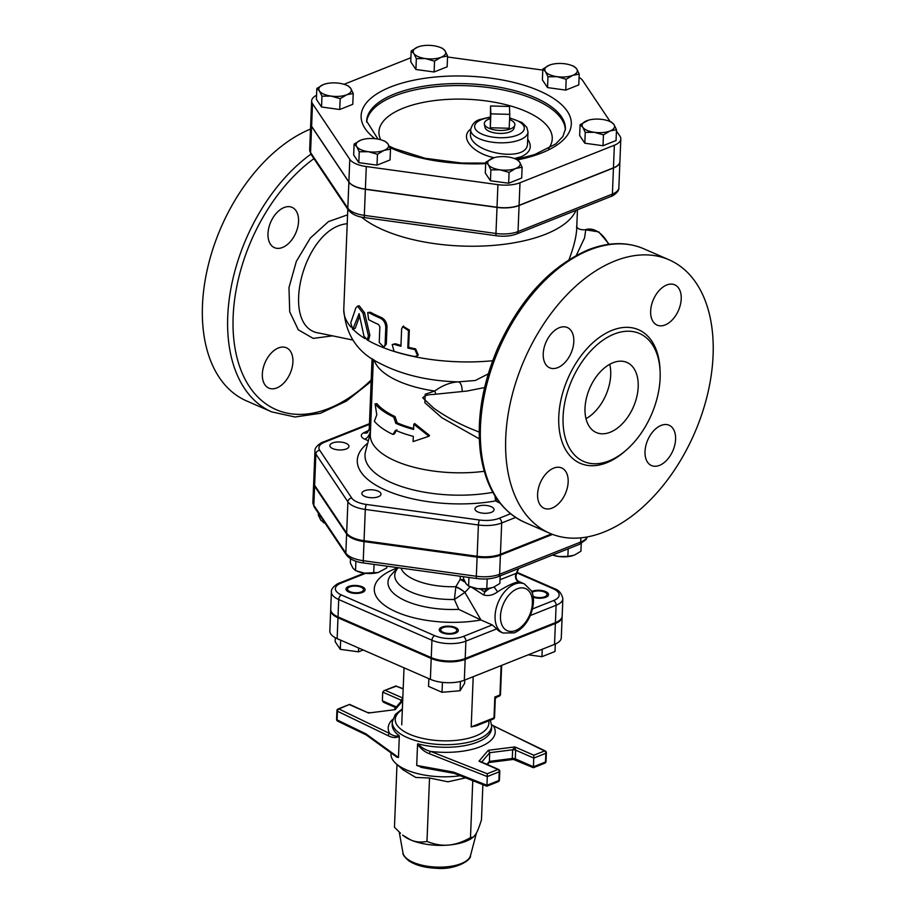 <?xml version="1.0" encoding="UTF-8"?>
<svg xmlns="http://www.w3.org/2000/svg" width="914" height="914" viewBox="0 0 914 914"><rect width="100%" height="100%" fill="white"/><g stroke="black" fill="none" stroke-linecap="round" stroke-linejoin="round"><path stroke-width="1.37" d="M509.772 114.364L509.212 128.257L490.292 127.766L490.544 105.967L490.852 113.862L509.772 114.364L509.464 106.47L490.544 105.967M490.292 127.766L490.852 113.862M509.566 119.563A15.298 6.364 -177.7 0 1 514.788 125.298A15.298 6.364 -177.7 0 1 510.583 128.863A15.298 6.364 -177.7 0 1 494.451 129.891A15.298 6.364 -177.7 0 1 484.363 124.076A15.298 6.364 -177.7 0 1 490.03 118.774M514.788 125.298L513.885 128.543A14.521 6.044 -177.7 0 1 509.898 131.913A14.521 6.044 -177.7 0 1 494.577 132.896A14.521 6.044 -177.7 0 1 485.003 127.377L484.363 124.076M439.554 47.174L442.433 48.271L445.061 50.796A16.258 6.764 2.3 0 0 439.554 47.174A16.258 6.764 2.3 0 0 433.385 45.7A16.258 6.764 2.3 0 0 419.755 46.374A16.258 6.764 2.3 0 0 417.767 47.037L419.686 46.397M413.825 53.48L411.186 50.956L417.767 47.037A16.258 6.764 2.3 0 0 413.825 53.48A16.258 6.764 2.3 0 0 425.49 58.576L416.338 58.645L413.825 53.48M441.119 57.239L434.538 61.147L425.49 58.576A16.258 6.764 2.3 0 0 441.119 57.239A16.258 6.764 2.3 0 0 445.061 50.796L447.586 55.96L441.119 57.239M316.827 88.475L323.407 84.556A16.258 6.764 2.3 0 0 319.454 91L316.827 88.475L316.393 99.318L321.545 107.007L321.979 96.164L319.454 91A16.258 6.764 2.3 0 0 331.131 96.096L321.979 96.164M346.749 94.748L340.179 98.666L331.131 96.096A16.258 6.764 2.3 0 0 346.749 94.748A16.258 6.764 2.3 0 0 350.702 88.315L353.227 93.479L346.749 94.748M345.195 84.694L348.074 85.79L350.702 88.315A16.258 6.764 2.3 0 0 345.195 84.694A16.258 6.764 2.3 0 0 339.025 83.22A16.258 6.764 2.3 0 0 325.395 83.894A16.258 6.764 2.3 0 0 323.407 84.556L325.327 83.917M359.248 151.781L356.734 146.617A16.258 6.764 2.3 0 0 368.399 151.713L359.248 151.781L358.814 162.635L353.661 154.934L354.095 144.092L360.676 140.185A16.258 6.764 2.3 0 0 356.734 146.617L354.095 144.092M384.029 150.376L377.448 154.295L368.399 151.713A16.258 6.764 2.3 0 0 384.029 150.376A16.258 6.764 2.3 0 0 387.97 143.944L390.495 149.108L384.029 150.376M382.463 140.31L385.342 141.419L387.97 143.944A16.258 6.764 2.3 0 0 382.463 140.31A16.258 6.764 2.3 0 0 376.294 138.837A16.258 6.764 2.3 0 0 362.664 139.522A16.258 6.764 2.3 0 0 360.676 140.185L362.595 139.545M509.087 172.403L500.038 169.833A16.258 6.764 2.3 0 0 515.656 168.484L509.087 172.403L508.652 183.246L490.452 180.744L485.3 173.043L485.734 162.201L494.234 157.654M514.091 158.419L516.981 159.527L519.609 162.052L522.123 167.216L515.656 168.484A16.258 6.764 2.3 0 0 519.609 162.052A16.258 6.764 2.3 0 0 514.091 158.419A16.258 6.764 2.3 0 0 507.933 156.957A16.258 6.764 2.3 0 0 494.303 157.631A16.258 6.764 2.3 0 0 492.315 158.293A16.258 6.764 2.3 0 0 488.362 164.726A16.258 6.764 2.3 0 0 500.038 169.833L490.887 169.89L488.362 164.726L485.734 162.201M616.493 129.697L610.026 130.965A16.258 6.764 2.3 0 0 613.968 124.533L616.493 129.697L616.059 140.539L603.011 145.726L584.811 143.224L579.659 135.535L580.093 124.692L588.593 120.134M608.461 120.911L611.34 122.008L613.968 124.533A16.258 6.764 2.3 0 0 608.461 120.911A16.258 6.764 2.3 0 0 602.292 119.437A16.258 6.764 2.3 0 0 588.662 120.111A16.258 6.764 2.3 0 0 586.674 120.774A16.258 6.764 2.3 0 0 582.721 127.217L580.093 124.692M603.446 134.884L594.397 132.313A16.258 6.764 2.3 0 0 610.026 130.965L603.446 134.884L603.011 145.726M585.246 132.381L582.721 127.217A16.258 6.764 2.3 0 0 594.397 132.313L585.246 132.381L584.811 143.224M447.586 55.96L447.152 66.802L434.104 71.989L434.538 61.147M434.104 71.989L415.904 69.487L416.338 58.645M415.904 69.487L410.752 61.798L411.186 50.956M340.179 98.666L339.745 109.509L352.781 104.322L353.227 93.479M339.745 109.509L321.545 107.007M377.448 154.295L377.014 165.137L390.061 159.95L390.495 149.108M377.014 165.137L358.814 162.635M508.652 183.246L521.688 178.059L522.123 167.216M490.452 180.744L490.887 169.89M571.181 65.282L574.072 66.379L576.7 68.904A16.258 6.764 2.3 0 0 571.181 65.282A16.258 6.764 2.3 0 0 565.023 63.809A16.258 6.764 2.3 0 0 551.393 64.483A16.258 6.764 2.3 0 0 549.405 65.145L551.325 64.506M545.452 71.589L542.825 69.064L549.405 65.145A16.258 6.764 2.3 0 0 545.452 71.589A16.258 6.764 2.3 0 0 557.129 76.685L547.977 76.753L545.452 71.589M579.213 74.068L572.747 75.348A16.258 6.764 2.3 0 0 576.7 68.904L579.213 74.068L578.779 84.911L565.743 90.098L547.543 87.595L547.977 76.753M566.177 79.255L557.129 76.685A16.258 6.764 2.3 0 0 572.747 75.348L566.177 79.255L565.743 90.098M547.543 87.595L542.39 79.906L542.825 69.064M527.995 131.993L527.538 143.292C528.269 163.777 467.785 152.798 470.516 133.387L470.664 129.685A28.688 11.939 2.3 0 0 498.85 142.778A28.688 11.939 2.3 0 0 527.995 131.993L526.795 127.309L522.088 122.579L509.635 117.849M470.71 129.103C459.182 137.317 472.618 153.369 494.131 157.676M514.433 158.545L521.22 156.74C530.417 152.547 532.588 146.674 527.709 139.111M316.552 95.296A22.976 9.563 2.3 0 0 311.64 100.894A22.976 9.563 2.3 0 0 312.519 103.716L349.788 159.333A22.976 9.563 2.3 0 0 366.286 166.542L497.924 184.651A22.976 9.563 2.3 0 0 519.997 182.754L614.357 145.235A22.976 9.563 2.3 0 0 620.812 138.962A22.976 9.563 2.3 0 0 619.932 136.14L616.436 130.93M610.141 121.528L582.664 80.512A22.976 9.563 2.3 0 0 579.088 77.359M542.779 70.092L447.54 56.988M410.923 57.708L344.03 84.305M551.462 533.982L500.426 554.272A24.232 10.088 -177.7 0 1 477.142 556.272L364.046 540.711A24.232 10.088 -177.7 0 1 346.646 533.113L314.622 485.323A24.232 10.088 -177.7 0 1 313.696 482.352L314.953 451.07A24.232 10.088 2.3 0 0 315.878 454.052A3.827 3.325 -33.8 0 1 319.694 450.259A20.416 8.5 -177.7 0 1 324.641 442.17L369.427 424.37M310.726 123.573A22.976 9.563 2.3 0 0 310.726 123.653A22.976 9.563 2.3 0 0 311.605 126.475L348.874 182.103A22.976 9.563 2.3 0 0 365.372 189.301L497.01 207.409A22.976 9.563 2.3 0 0 519.083 205.513L613.443 168.005A22.976 9.563 2.3 0 0 619.898 161.721A22.976 9.563 2.3 0 0 619.898 161.629M311.64 100.894L310.726 123.481A22.976 9.563 2.3 0 0 311.605 126.303L348.874 181.932A22.976 9.563 2.3 0 0 365.383 189.129L497.01 207.238A22.976 9.563 2.3 0 0 519.083 205.342L613.454 167.822A22.976 9.563 2.3 0 0 619.909 161.55L620.812 138.962M414.899 349.594L417.607 355.672L414.613 356.54A116.661 48.568 -177.7 0 1 394.037 351.33L392.197 344.544L394.311 344.372A116.661 48.568 2.3 0 0 400.926 346.292L401.623 328.914L402.731 326.721L408.501 330.662L407.804 348.04A116.661 48.568 2.3 0 0 414.899 349.594L415.619 348.874L418.258 354.975L417.607 355.672M403.245 326.435L409.335 329.965L408.638 347.343A114.753 47.768 2.3 0 0 415.619 348.874M408.638 347.343L407.804 348.04M392.197 344.544L395.362 343.744A114.753 47.768 2.3 0 0 400.96 345.389M379.23 342.453L383.777 347.103L385.091 344.772L385.788 327.395C385.559 323.053 383.697 319.969 380.213 318.118A116.661 48.568 -177.7 0 1 368.948 312.725L367.691 312.519L368.662 319.672A116.661 48.568 2.3 0 0 378.51 324.47L379.858 326.812L379.23 342.453M367.691 312.519L370.433 312.268A114.753 47.768 2.3 0 0 381.504 317.581C384.943 319.409 386.771 322.482 386.999 326.812L386.302 344.19L383.777 347.103M364.012 336.318L367.302 339.7L368.399 335.724L362.995 313.182L357.534 306.133L355.854 307.938L350.77 322.802L352.69 329.486L359.122 313.639L364.012 336.318M357.534 306.133L359.236 305.79L364.572 312.782L369.873 335.267L368.776 339.254L367.302 339.7M359.636 316.198L355.215 328.309L352.69 329.486M376.785 414.807L374.374 421.24A85.105 35.429 2.3 0 0 392.963 434.436L395.556 430.311A85.105 35.429 2.3 0 0 413.311 436.389L413.105 441.599L428.963 436.229L413.802 424.222L413.585 429.443A85.105 35.429 -177.7 0 1 395.842 423.353L393.66 417.058A85.105 35.429 -177.7 0 1 375.071 403.862L376.785 414.807M393.66 417.058L395.042 416.556A83.197 34.629 2.3 0 1 376.865 403.657L375.071 403.862M395.042 416.556L397.167 422.828L395.842 423.353M397.167 422.828A83.197 34.629 2.3 0 0 413.631 428.529M428.963 436.229L429.546 435.487L414.728 423.559L413.802 424.222M396.893 429.774L394.345 433.933L392.963 434.436M614.848 261.004A149.176 92.68 -66.4 0 1 669.094 259.816A149.176 92.68 -66.4 0 1 694.343 433.613A149.176 92.68 -66.4 0 1 549.725 533.25A149.176 92.68 -66.4 0 1 511.28 398.687A149.176 92.68 -66.4 0 1 614.848 261.004M267.985 233.596A21.993 13.664 -66.4 0 1 284.071 207.535A21.993 13.664 -66.4 0 1 292.069 207.364A21.993 13.664 -66.4 0 1 295.793 232.979A21.993 13.664 -66.4 0 1 274.474 247.671A21.993 13.664 -66.4 0 1 267.985 233.596M276.828 387.924A21.993 13.664 -66.4 0 1 268.83 388.107A21.993 13.664 -66.4 0 1 263.163 368.262A21.993 13.664 -66.4 0 1 278.427 347.96A21.993 13.664 -66.4 0 1 286.425 347.788A21.993 13.664 -66.4 0 1 292.092 367.634A21.993 13.664 -66.4 0 1 276.828 387.924M310.509 129.057A149.176 92.68 113.6 0 0 207.844 267.037A149.176 92.68 113.6 0 0 246.46 400.869L271.732 411.894L295.062 417.001L320.448 413.288L346.303 401.155L371.153 381.412M479.164 432.071L471.795 429.1C458.428 423.605 445.735 416.624 433.739 408.181L422.736 397.83C424.679 395.613 427.946 394.517 432.528 394.528L466.997 391.043L484.603 387.547M320.014 333.256L319.683 333.187C278.45 328.354 302.98 227.643 347.206 223.724M614.151 334.078A69.807 43.369 113.6 0 0 565.686 398.504A69.807 43.369 113.6 0 0 583.68 461.467A69.807 43.369 113.6 0 0 651.351 414.842A69.807 43.369 113.6 0 0 639.537 333.519A69.807 43.369 113.6 0 0 614.151 334.078M559.322 327.692A21.993 13.664 113.6 0 0 544.047 347.994A21.993 13.664 113.6 0 0 549.714 367.828A21.993 13.664 113.6 0 0 571.044 353.135A21.993 13.664 113.6 0 0 567.32 327.52A21.993 13.664 113.6 0 0 559.322 327.692M666.74 284.985A21.993 13.664 113.6 0 0 651.465 305.287A21.993 13.664 113.6 0 0 657.132 325.121A21.993 13.664 113.6 0 0 678.462 310.429A21.993 13.664 113.6 0 0 674.738 284.814A21.993 13.664 113.6 0 0 666.74 284.985M661.096 425.421A21.993 13.664 113.6 0 0 645.832 445.712A21.993 13.664 113.6 0 0 651.499 465.557A21.993 13.664 113.6 0 0 672.818 450.865A21.993 13.664 113.6 0 0 669.094 425.238A21.993 13.664 113.6 0 0 661.096 425.421M553.678 468.128A21.993 13.664 113.6 0 0 538.415 488.419A21.993 13.664 113.6 0 0 544.081 508.264A21.993 13.664 113.6 0 0 565.4 493.571A21.993 13.664 113.6 0 0 561.676 467.945A21.993 13.664 113.6 0 0 553.678 468.128M612.997 362.744A38.251 23.764 -66.4 0 1 626.913 362.435A38.251 23.764 -66.4 0 1 633.379 407.004A38.251 23.764 -66.4 0 1 596.305 432.551A38.251 23.764 -66.4 0 1 586.445 398.047A38.251 23.764 -66.4 0 1 612.997 362.744M585.988 418.703A38.251 23.764 113.6 0 0 609.741 364.298M435.772 394.083A9.563 3.656 73.6 0 0 434.698 391.043L425.204 394.254L424.861 402.743L441.816 417.709L479.279 438.823M585.177 229.802L585.794 229.597A1.908 1.428 -107.9 0 1 585.943 229.551M576.323 255.394L584.56 237.88L585.794 229.597A24.861 16.509 68.3 0 1 608.553 244.358M577.454 209.774L576.665 229.54C576.14 237.469 573.592 247.511 569.034 259.667M576.003 210.357A114.753 47.768 -177.7 0 1 545.487 234.27A114.753 47.768 -177.7 0 1 361.464 217.064M494.988 495.982L495.582 500.906L497.102 499.193M484.237 471.281A83.197 34.629 -177.7 0 1 370.319 434.733L373.335 359.499M488.293 373.849L475.337 380.487L458.085 381.881C450.099 382.418 442.307 385.468 434.698 391.043A83.197 34.629 -177.7 0 1 374.192 360.036M462.153 391.512A9.563 4.353 91.9 0 0 458.12 381.881M458.577 381.892L458.577 381.892C427.912 381.024 401.383 374.683 378.979 362.881C357.317 352.301 345.583 334.467 343.767 309.378A114.753 47.768 -177.7 0 0 350.885 327.006M341.733 442.182A9.563 3.976 2.3 0 0 329.851 445.586A9.563 3.976 2.3 0 0 339.254 449.939A9.563 3.976 2.3 0 0 348.965 446.352A9.563 3.976 2.3 0 0 341.733 442.182M364.56 490.761A9.563 3.976 2.3 0 0 361.875 493.377A9.563 3.976 2.3 0 0 371.267 497.73A9.563 3.976 2.3 0 0 380.989 494.143A9.563 3.976 2.3 0 0 375.094 490.201A9.563 3.976 2.3 0 0 364.56 490.761M475.337 510.103A9.563 3.976 2.3 0 0 485.768 513.302A9.563 3.976 2.3 0 0 494.086 509.704A9.563 3.976 2.3 0 0 484.683 505.339A9.563 3.976 2.3 0 0 474.972 508.927A9.563 3.976 2.3 0 0 475.337 510.103M318.415 513.234L318.335 515.119L320.86 520.283L325.304 523.516M350.519 558.74L350.359 562.91L352.884 568.074L355.512 570.599L364.56 573.169A16.258 6.764 -177.7 0 1 358.391 571.696L357.431 571.353M378.259 572.472A16.258 6.764 -177.7 0 1 378.179 572.495A16.258 6.764 -177.7 0 1 364.56 573.169L378.316 572.461L386.748 567.914L386.816 566.154M491.344 588.033A16.258 6.764 -177.7 0 1 491.275 588.056A16.258 6.764 -177.7 0 1 477.645 588.73L486.796 588.662L493.274 587.394L499.844 583.475L500.152 575.866M463.524 576.711L463.455 578.471L465.98 583.635L468.608 586.16L477.645 588.73A16.258 6.764 -177.7 0 1 471.487 587.256L470.527 586.902M572.415 555.803A16.258 6.764 -177.7 0 1 572.347 555.815A16.258 6.764 -177.7 0 1 558.717 556.5L567.868 556.432L574.346 555.152L580.916 551.245L581.224 543.533M558.717 556.5A16.258 6.764 -177.7 0 1 552.57 555.027L558.717 556.5M355.889 561.196L355.512 570.599M468.951 577.454L468.608 586.16M487.196 578.905L486.796 588.662M568.177 548.823L567.868 556.432M323.567 520.923L323.487 522.808M374.055 564.395L373.712 573.101M502.974 632.991L514.262 632.865C520.98 629.917 526.236 624.353 530.04 616.185C535.661 602.475 533.056 593.494 531.274 590.695L524.396 583.92A26.78 16.635 113.6 0 0 498.438 601.8A26.78 16.635 113.6 0 0 502.974 632.991L500.918 632.1A26.78 16.635 -66.4 0 1 496.748 628.866L492.28 624.925L480.981 620L464.918 592.432A11.471 3.313 28.6 0 0 455.835 586.971L454.395 599.481L464.94 592.386A11.471 3.45 29.8 0 0 455.88 586.674L455.835 586.971M480.981 620L458.748 609.352A59.616 24.815 -177.7 0 1 390.118 576.083L397.819 567.663M398.264 567.731A53.138 22.119 2.3 0 0 454.395 599.481L458.748 609.352M464.095 580.047L460.199 579.385L455.88 586.674A47.814 19.902 -177.7 0 1 401.018 568.108M464.94 592.386L470.402 586.502M460.325 576.266L460.199 579.385L465.169 582.275M471.75 587.348L483.609 594.957C488.35 596.259 493.023 595.208 497.65 591.815C507.339 585.623 514.456 582.321 518.981 581.898L519.403 581.738M338.009 616.904L338.717 599.538L431.945 640.234A24.015 9.997 2.3 0 0 465.889 641.125L465.192 658.503A24.015 9.997 -177.7 0 1 431.248 657.612L338.009 616.904A24.015 9.997 -177.7 0 1 330.708 609.307L331.405 591.929A24.015 9.997 2.3 0 0 338.717 599.538A3.827 2.376 -66.4 0 1 341.505 595.003A20.199 8.409 -177.7 0 1 341.036 583.098L365.657 573.307M530.337 615.51L556.112 605.262A24.015 9.997 2.3 0 0 562.853 598.693L562.156 616.07A24.015 9.997 -177.7 0 1 555.415 622.64L465.192 658.503M313.696 482.786A24.232 10.088 2.3 0 0 313.662 483.22A24.232 10.088 2.3 0 0 314.587 486.191L346.612 533.982A24.232 10.088 2.3 0 0 364.012 541.579L477.108 557.14A24.232 10.088 2.3 0 0 500.392 555.141L552.559 534.404M524.396 583.92L519.426 581.75C516.479 580.287 515.462 577.865 516.364 574.46L516.421 573.261A5.735 5.255 -87.9 0 0 518.981 581.898M494.097 587.039L497.65 591.815M518.147 568.714L516.421 573.261L499.992 579.739M489.504 588.467L484.706 592.044A5.735 3.53 -54.8 0 1 483.609 594.957M443.21 632.339A8.009 3.336 -177.7 0 1 440.777 629.803A8.009 3.336 -177.7 0 1 445.712 626.935A8.009 3.336 -177.7 0 1 454.349 627.907A8.009 3.336 -177.7 0 1 456.783 630.443A8.009 3.336 -177.7 0 1 451.836 633.311A8.009 3.336 -177.7 0 1 443.21 632.339M532.017 592.398A8.009 3.336 -177.7 0 1 533.25 591.746A8.009 3.336 -177.7 0 1 542.059 591.278A8.009 3.336 -177.7 0 1 546.995 594.58A8.009 3.336 -177.7 0 1 544.744 596.762A8.009 3.336 -177.7 0 1 533.079 596.305M349.788 586.914A8.009 3.336 -177.7 0 1 358.608 586.445A8.009 3.336 -177.7 0 1 363.543 589.747A8.009 3.336 -177.7 0 1 361.293 591.929A8.009 3.336 -177.7 0 1 352.484 592.409A8.009 3.336 -177.7 0 1 347.537 589.107A8.009 3.336 -177.7 0 1 349.788 586.914M362.184 586.777A9.563 3.976 2.3 0 0 351.89 585.623A9.563 3.976 2.3 0 0 345.983 589.039A9.563 3.976 2.3 0 0 355.386 593.403A9.563 3.976 2.3 0 0 365.097 589.804A9.563 3.976 2.3 0 0 362.184 586.777M358.654 648.015L358.494 651.842L340.305 649.34L335.152 641.651L335.301 637.744M363.166 649.991L358.494 651.842M340.671 640.166L340.305 649.34M441.908 627.13A9.563 3.976 2.3 0 0 439.223 629.746A9.563 3.976 2.3 0 0 448.614 634.099A9.563 3.976 2.3 0 0 458.337 630.511A9.563 3.976 2.3 0 0 452.441 626.57A9.563 3.976 2.3 0 0 441.908 627.13M464.746 680.05L464.62 683.306L460.062 690.744L442.022 692.286L428.54 686.403L428.849 678.668M442.422 682.358L442.022 692.286M460.439 681.444L460.062 690.744M533.228 597.242A9.563 3.976 2.3 0 0 543.179 597.973A9.563 3.976 2.3 0 0 548.549 594.637A9.563 3.976 2.3 0 0 542.31 590.627A9.563 3.976 2.3 0 0 531.64 591.472M542.253 649.237L541.956 656.675L528.281 654.801M555.301 644.039L554.992 651.488L541.956 656.675M496.382 697.268L494.84 697.005L495.274 698.867L496.382 697.313L499.273 696.16A1.908 1.908 0 0 0 500.484 694.457A1.908 0.8 -177.7 0 1 499.935 694.983A1.908 1.268 68.3 0 1 499.273 696.16M493.332 719.032A1.908 1.268 -111.7 0 0 493.994 717.856L471.19 726.927L476.228 725.842L493.332 719.032A1.908 1.908 0 0 0 494.543 717.341A1.908 0.8 -177.7 0 1 493.994 717.856L494.84 697.005L499.935 694.983L501.123 665.586M494.371 716.987A1.908 0.8 -177.7 0 1 494.543 717.341L495.274 698.856M337.14 638.623A24.015 9.997 -177.7 0 1 329.828 631.026L330.674 610.175A24.015 9.997 2.3 0 0 337.974 617.773L337.14 638.623L430.38 679.331A24.015 9.997 -177.7 0 0 464.323 680.222L554.535 644.359A24.015 9.997 -177.7 0 0 561.287 637.789L562.121 616.939A24.015 9.997 2.3 0 0 562.121 616.504M337.974 617.773L431.214 658.48A24.015 9.997 2.3 0 0 465.157 659.371L464.323 680.222M465.157 659.371L555.369 623.508A24.015 9.997 2.3 0 0 562.121 616.939M514.822 759.614L515.302 758.849A2.868 1.2 2.3 0 0 512.286 758.494L513.497 759.408M491.652 724.916L544.538 750.965A1.908 1.268 68.3 0 1 545.841 753.296A1.908 0.8 2.3 0 0 546.378 752.77A1.908 1.908 0 0 0 545.292 750.977A1.908 1.257 115.8 0 0 544.538 750.965L533.833 755.215L533.456 766.766L515.302 758.849L515.656 750.154L514.868 746.932L512.64 749.8L512.286 758.494L489.378 761.385L486.865 764.333M488.83 762.527L513.428 759.42L533.376 767.714L533.456 766.766L545.487 761.99A1.908 1.268 68.3 0 1 544.824 763.167A1.908 1.908 0 0 0 546.024 761.465A1.908 0.8 -177.7 0 1 545.487 761.99L545.841 753.296L533.81 758.083L515.656 750.154A2.868 1.2 2.3 0 0 512.64 749.8L489.721 752.69L489.378 761.385L487.185 764.47M533.833 755.215L514.868 746.932L488.282 750.291L489.721 752.69L481.724 762.082L478.982 761.202L480.867 761.716M349.582 704.397L338.134 708.944A1.908 1.268 68.3 0 1 338.911 708.978L349.582 704.397L368.582 713.011L395.168 709.652L402.697 700.81M402.091 700.227L402.743 699.61M402.777 698.742L400.869 700.055L400.812 701.735M395.773 707.642L383.583 702.318L382.372 700.821L382.726 692.126L383.983 690.721L396.196 686.208L403.177 688.962M403.188 688.676L396.196 686.208M399.304 736.421L399.224 735.724C396.31 736.615 393.146 735.884 389.73 733.531A1.908 1.257 115.8 0 0 388.256 735.77C392.323 737.815 396.002 738.032 399.304 736.421L398.458 757.466L365.851 733.793L337.083 719.901A1.908 0.8 -177.7 0 1 336.581 719.329A1.908 1.908 0 0 0 337.654 721.135A1.908 1.257 -64.2 0 1 337.083 719.901L337.437 711.218A1.908 0.8 -177.7 0 1 336.923 710.646L336.581 719.329M388.256 735.77L337.437 711.218A1.908 1.257 -64.2 0 1 338.911 708.978L389.73 733.531A53.549 22.29 2.3 0 1 392.654 719.432M365.851 733.793L366.32 734.982M423.045 767.566L416.704 765.429L417.549 744.384C420.954 748.932 424.907 752.051 429.431 753.742A1.908 1.12 -68.5 0 1 430.757 751.445A53.549 22.29 2.3 0 0 493.709 726.413A1.908 1.257 -64.2 0 1 494.474 726.424L491.641 724.722M498.644 769.474A1.908 1.188 113.6 0 0 497.947 769.485A1.908 1.268 68.3 0 1 499.25 771.816A1.908 0.8 2.3 0 0 499.787 771.302A1.908 1.908 0 0 0 498.644 769.474L480.844 761.693M429.431 753.742L487.288 776.58L487.242 773.735L430.757 751.445C425.604 750.063 421.263 747.515 417.744 743.813L417.549 744.384M499.444 779.985A1.908 0.8 -177.7 0 1 498.907 780.51A1.908 1.268 68.3 0 1 498.233 781.687A1.908 1.908 0 0 0 499.444 779.985L499.787 771.302M398.458 757.466L396.962 757.226L366.217 734.913M498.233 781.687L486.831 786.223L486.945 785.263L453.607 772.101L454.407 773.404M487.288 776.58L486.945 785.263L498.907 780.51L499.25 771.816L487.288 776.58M460.245 775.723A49.722 20.702 -177.7 0 1 396.128 763.727A49.722 20.702 -177.7 0 1 390.986 754.039L391.032 752.93M488.979 762.505A49.722 20.702 -177.7 0 1 487.448 764.584M473.395 837.041L472.275 837.875A39.211 16.326 -177.7 0 1 448.511 845.073A39.211 16.326 -177.7 0 1 410.5 839.84A39.211 16.326 -177.7 0 1 402.617 835.076L410.5 839.84C415.516 842.08 421.011 842.605 426.975 841.428C434.607 844.479 441.782 845.69 448.511 845.073C455.218 844.536 462.541 842.08 470.482 837.692L473.395 837.041L475.748 834.242C477.451 831.511 479.347 826.69 481.472 819.767L482.878 784.658M396.984 764.481L394.46 827.239L400.526 833.248M465.649 777.86L447.951 781.801L429.523 778.008L426.975 841.428M429.523 778.008L415.721 777.437L403.074 769.828L396.128 763.727M472.767 780.67L470.482 837.692M380.692 139.751A86.727 36.103 -177.7 0 1 403.325 108.149A86.727 36.103 -177.7 0 1 509.509 105.647A86.727 36.103 -177.7 0 1 548.56 148.536M509.612 118.249A24.861 10.351 -177.7 0 1 520.82 133.375A24.861 10.351 -177.7 0 1 484.374 135.089A24.861 10.351 -177.7 0 1 481.609 119.574A24.861 10.351 -177.7 0 1 490.087 117.46M565.309 130.051A99.455 41.404 2.3 0 0 502.78 89.88A99.455 41.404 2.3 0 0 394.517 95.959A99.455 41.404 2.3 0 0 366.64 122.065M378.008 139.122L366.64 121.151A99.455 41.404 -177.7 0 1 394.597 93.959A99.455 41.404 -177.7 0 1 504.06 88.132A99.455 41.404 -177.7 0 1 565.389 129.125L562.864 136.54L555.621 144.024L534.839 154.489L516.616 159.379M517.553 159.87A105.19 43.792 2.3 0 0 549.52 95.97A105.19 43.792 2.3 0 0 390.678 86.944A105.19 43.792 2.3 0 0 375.026 138.688M389.832 147.485A105.19 43.792 2.3 0 0 485.677 163.629M510.549 513.759L499.078 518.318A20.416 8.5 -177.7 0 1 479.462 520.009L366.377 504.448A20.416 8.5 -177.7 0 1 351.719 498.05L319.694 450.259M367.725 443.244A95.205 39.633 2.3 0 0 385.045 489.904A95.205 39.633 2.3 0 0 495.582 500.906L500.118 503.226M369.016 430.311A111.885 46.58 2.3 0 0 363.692 432.813A11.471 4.776 2.3 0 0 364.812 439.2L368.376 440.754M348.874 181.932L349.788 159.333M311.605 126.303L312.519 103.716M613.454 167.822L614.357 145.235M519.083 205.342L519.997 182.754M497.01 207.238L497.924 184.651M365.383 189.129L366.286 166.542M409.335 329.965L408.501 330.662M395.362 343.744L394.311 344.372M386.302 344.19L385.091 344.772M386.999 326.812L385.788 327.395M381.504 317.581L380.213 318.118M370.433 312.268L368.948 312.725M369.873 335.267L368.399 335.724M364.572 312.782L362.995 313.182M355.215 328.309L353.49 328.594M589.576 249.979A149.176 92.68 -66.4 0 1 643.822 248.791C626.798 241.604 608.198 241.97 588.022 249.899C550.239 266.408 520.203 299.038 497.89 347.788C482.295 384.303 476.48 419.286 480.444 452.773C485.368 487.505 500.038 510.663 524.453 522.225A149.176 92.68 -66.4 0 1 486.008 387.65A149.176 92.68 -66.4 0 1 589.576 249.979M371.221 379.893A145.349 90.303 -66.4 0 1 237.183 358.357A145.349 90.303 -66.4 0 1 313.925 158.648M310.92 154.146A149.176 92.68 113.6 0 0 229.814 295.051A149.176 92.68 113.6 0 0 271.732 411.894M347.571 214.836L328.457 221.599L310.314 238.063L296.33 261.415L288.984 287.567L289.715 311.823L298.318 329.828L313.216 338.397L332.456 335.861M660.091 371.244A72.869 45.266 113.6 0 0 612.06 330.331A72.869 45.266 113.6 0 0 559.151 428.552A72.869 45.266 113.6 0 0 625.325 450.899M613.443 168.005L612.391 194.065A3.827 2.536 68.3 0 1 611.066 196.419C611.512 196.738 619.486 192.214 618.847 187.781A22.976 9.563 -177.7 0 1 612.391 194.065L518.032 231.573A22.976 9.563 -177.7 0 1 495.959 233.47L364.32 215.361A22.976 9.563 -177.7 0 1 347.823 208.163A3.827 3.325 146.2 0 0 348.325 209.98L311.046 154.352A3.827 3.325 -33.8 0 1 310.554 152.535A22.976 9.563 -177.7 0 1 309.675 149.725L310.726 123.653M519.083 205.513L518.032 231.573A3.827 2.536 68.3 0 1 516.696 233.938L611.066 196.419M497.01 207.409L495.959 233.47A3.827 0.788 97.8 0 0 496.371 235.755C504.002 236.726 510.789 236.12 516.696 233.938M365.372 189.301L364.32 215.361A3.827 0.788 97.8 0 0 364.732 217.635L496.371 235.755M348.874 182.103L347.823 208.163L310.554 152.535L311.605 126.475M351.719 498.05A3.827 3.325 146.2 0 0 347.903 501.843A24.232 10.088 2.3 0 0 365.303 509.441A3.827 0.788 -82.2 0 1 366.377 504.448M364.046 540.711L365.303 509.441L478.399 524.99A3.827 0.788 -82.2 0 1 479.462 520.009M477.142 556.272L478.399 524.99A24.232 10.088 2.3 0 0 501.683 522.991A3.827 2.536 -111.7 0 0 499.078 518.318M500.426 554.272L501.683 522.991L515.622 517.45M369.462 423.662L323.099 442.09A3.827 2.536 68.3 0 1 324.641 442.17M314.622 485.323L315.878 454.052L347.903 501.843L346.646 533.113M492.68 360.744A114.753 47.768 -177.7 0 1 382.269 347.194M381.595 346.92A114.753 47.768 -177.7 0 1 366.914 339.757M365.086 338.66A114.753 47.768 -177.7 0 1 353.124 329.417M492.84 492.338A87.698 36.514 -177.7 0 1 403.051 487.025A87.698 36.514 -177.7 0 1 365.497 451.699L370.387 433.145M370.501 430.174L370.41 430.14A7.655 4.753 -66.4 0 1 364.812 439.2M373.255 359.442L370.41 430.14A3.827 1.588 -177.7 0 1 369.245 428.929L367.451 432.688A7.655 5.587 63 0 1 363.692 432.813M397.51 567.914A73.051 30.413 2.3 0 0 387.616 607.399A73.051 30.413 2.3 0 0 480.913 619.966M515.599 630.511A22.953 14.258 -66.4 0 1 503.043 604.725A22.953 14.258 -66.4 0 1 530.668 593.734A22.953 14.258 -66.4 0 1 515.599 630.511M555.415 622.64L556.112 605.262A3.827 2.536 -111.7 0 0 553.496 600.589L532.519 608.93M562.853 598.693C561.642 593.369 558.831 590.021 554.421 588.65A3.827 2.376 113.6 0 0 553.027 588.673A20.199 8.409 -177.7 0 1 553.496 600.589M516.947 572.918L553.027 588.673M364.32 573.135L339.482 583.018A3.827 2.536 68.3 0 1 341.036 583.098M431.248 657.612L431.945 640.234A3.827 2.376 -66.4 0 1 434.744 635.698L341.505 595.003M496.748 628.866L465.889 641.125A3.827 2.536 -111.7 0 0 463.284 636.452A20.199 8.409 -177.7 0 1 434.744 635.698M492.28 624.925L463.284 636.452M587.142 536.964A24.232 10.088 -177.7 0 1 580.698 542.025A3.827 2.536 68.3 0 1 579.362 544.378L586.034 539.614L587.279 536.941M580.87 537.855L580.698 542.025L499.627 574.255A3.827 2.536 68.3 0 1 498.29 576.608L579.362 544.378M500.392 555.141L499.627 574.255A24.232 10.088 -177.7 0 1 476.343 576.254A3.827 0.788 97.8 0 0 476.742 578.528C484.854 579.556 492.04 578.916 498.29 576.608M477.108 557.14L476.343 576.254L363.246 560.693A3.827 0.788 97.8 0 0 363.658 562.967L476.742 578.528M364.012 541.579L363.246 560.693A24.232 10.088 -177.7 0 1 345.835 553.096A3.827 3.325 146.2 0 0 346.337 554.912C350.016 559.368 355.797 562.053 363.658 562.967M346.612 533.982L345.835 553.096L313.822 505.305A3.827 3.325 146.2 0 0 314.313 507.121L312.885 502.334L313.662 483.22M314.587 486.191L313.822 505.305A24.232 10.088 -177.7 0 1 312.885 502.334M485.791 588.97L484.706 592.044L480.353 589.004M473.212 676.691L471.19 726.927M431.214 658.48L430.38 679.331M555.369 623.508L554.535 644.359M401.692 700.695A2.868 1.2 2.3 0 0 400.869 700.055L382.726 692.126M396.379 706.933L382.372 700.821M402.811 698.022L385.491 690.458M349.616 704.728L368.582 713.011L395.168 709.652M399.224 735.724A49.722 20.702 -177.7 0 1 392.175 724.505L392.277 721.9A49.722 20.702 2.3 0 0 422.942 742.396A49.722 20.702 2.3 0 0 477.679 739.483A49.722 20.702 2.3 0 0 491.652 725.887L490.395 720.198M488.282 750.291L478.982 761.202L497.947 769.485L487.242 773.735M453.607 772.101L416.704 765.429M491.652 725.887L491.549 728.492A49.722 20.702 -177.7 0 1 477.576 742.088A49.722 20.702 -177.7 0 1 417.744 743.813M488.67 720.895A46.854 19.502 -177.7 0 1 475.726 735.976A46.854 19.502 -177.7 0 1 413.231 735.701A46.854 19.502 -177.7 0 1 402.343 709.63M402.971 852.911C402.686 854.59 404.628 857.218 408.798 860.817C415.699 865.33 425.021 867.82 436.778 868.3C455.161 870.048 471.544 860.234 470.493 855.63A33.932 14.121 -177.7 0 1 436.218 867.089A33.932 14.121 -177.7 0 1 402.971 852.911L399.235 832.083M470.664 129.685C472.035 124.133 475.166 120.728 480.056 119.494L490.098 117.061M485.7 163.092L461.81 163.035L425.09 158.271L394.208 148.502L389.181 146.091M402.731 326.721L403.68 326.047M524.453 522.225L549.725 533.25M643.822 248.791L669.094 259.816M352.827 340.042L319.683 333.187M311.046 154.352L309.675 149.725M348.325 209.98C351.913 214.264 357.374 216.824 364.732 217.635M323.099 442.09C322.459 441.793 314.233 446.638 314.953 451.07M576.494 226.295C577.419 228.877 580.356 230.031 585.291 229.768L598.739 231.87L609.215 244.267M347.8 209.192L343.767 309.378M369.245 428.929L372.067 358.654M618.847 187.781L619.898 161.721M554.421 588.65L517.153 572.381M339.482 583.018C339.014 582.664 330.697 587.439 331.405 591.929M346.337 554.912L314.313 507.121M516.353 574.46L518.615 568.531M500.484 694.457L501.649 665.381M404.022 667.826L401.726 724.882M368.113 712.486L369.507 712.692M396.128 685.888L383.983 690.721M402.114 700.204L394.117 709.584M338.134 708.944A1.908 1.908 0 0 0 336.923 710.646M337.654 721.135L366.263 734.947M494.474 726.424L545.292 750.977M546.378 752.77L546.024 761.465M533.376 767.714L544.824 763.167M486.831 786.223L454.269 773.37M420.771 767.314L454.338 773.393M402.377 708.83L395.294 714.462L392.277 721.9M470.493 855.63L476.445 833.02"/></g></svg>
